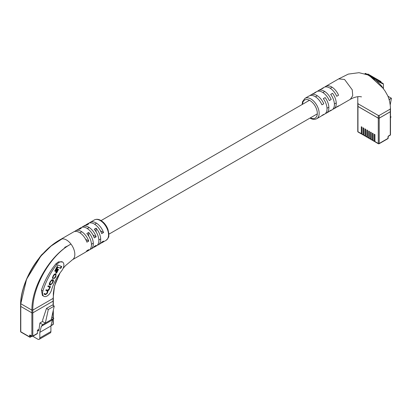 <?xml version="1.0" encoding="UTF-8"?>
<svg xmlns="http://www.w3.org/2000/svg" width="412" height="412" viewBox="0 0 412 412"><rect width="100%" height="100%" fill="white"/><g stroke="black" fill="none" stroke-linecap="round" stroke-linejoin="round"><path stroke-width="0.62" d="M374.935 141.264L374.704 141.398A0.654 0.376 -60 0 1 374.374 141.429A0.654 0.376 -60 0 1 374.24 141.131L374.24 134.199L374.935 134.6L374.935 141.532L378.283 143.464L378.283 118.131L357.961 106.399L357.961 131.732L361.309 133.663L361.309 126.731L362.004 127.133L362.004 134.065L363.157 134.734L363.157 127.797L363.848 128.199L363.848 135.131L365.006 135.8L365.006 128.863L365.696 129.265L365.696 136.197L366.85 136.866L366.85 129.929L367.545 130.331L367.545 137.263L368.699 137.932L368.699 131.001L369.394 131.397L369.394 138.334L370.548 138.998L370.548 132.067L371.238 132.463L371.238 139.4L372.391 140.065L372.391 133.133L373.087 133.529L373.087 140.466L374.24 141.131M373.087 140.198L372.855 140.332A0.654 0.376 -60 0 1 372.53 140.363A0.654 0.376 -60 0 1 372.391 140.065M371.238 139.132L371.006 139.266A0.654 0.376 -60 0 1 370.682 139.297A0.654 0.376 -60 0 1 370.548 138.998M369.394 138.066L369.162 138.2A0.654 0.376 -60 0 1 368.833 138.231A0.654 0.376 -60 0 1 368.699 137.932M367.545 137L367.313 137.134A0.654 0.376 -60 0 1 366.989 137.165A0.654 0.376 -60 0 1 366.85 136.866M365.696 135.934L365.465 136.063A0.654 0.376 -60 0 1 365.14 136.099A0.654 0.376 -60 0 1 365.006 135.8M363.848 134.863L363.616 134.997A0.654 0.376 -60 0 1 363.291 135.033A0.654 0.376 -60 0 1 363.157 134.734M362.004 133.797L361.772 133.931A0.654 0.376 -60 0 1 361.442 133.962A0.654 0.376 -60 0 1 361.309 133.663M374.374 141.429L373.221 140.765A0.654 0.376 -60 0 1 373.087 140.466M372.53 140.363L371.377 139.699A0.654 0.376 -60 0 1 371.238 139.4M370.682 139.297L369.528 138.633A0.654 0.376 -60 0 1 369.394 138.334M368.833 138.231L367.679 137.562A0.654 0.376 -60 0 1 367.545 137.263M363.291 135.033L362.138 134.363A0.654 0.376 -60 0 1 362.004 134.065M365.14 136.099L363.987 135.43A0.654 0.376 -60 0 1 363.848 135.131M366.989 137.165L365.83 136.496A0.654 0.376 -60 0 1 365.696 136.197M378.283 118.131A0.654 0.376 0 0 0 379.205 118.131L379.205 143.464L387.98 138.396L387.98 137.067A0.978 0.567 -60 0 1 388.676 135.867L390.293 134.93L390.293 111.734L379.205 118.131M390.293 111.734A0.654 0.376 0 0 0 390.483 111.467L390.483 134.667A0.654 0.376 180 0 1 390.293 134.93A0.654 0.376 -120 0 1 390.154 135.229A0.654 0.654 0 0 0 390.483 134.667M361.442 133.962L358.095 132.031A0.654 0.376 -60 0 1 357.961 131.732A0.654 0.376 180 0 1 357.771 131.464L357.771 106.131A0.654 0.376 0 0 0 357.961 106.399M388.913 98.937L389.551 99.307L389.309 100.332M387.944 96.243L391.4 98.236L389.551 99.307M390.2 105.086L391.4 98.236M390.483 117.116L390.983 116.828L390.483 118.017M390.983 116.828L390.483 116.534M387.847 138.7A0.654 0.654 0 0 0 388.171 138.133A0.654 0.376 180 0 1 387.98 138.396A0.654 0.376 -120 0 1 387.847 138.7L379.071 143.762A0.654 0.376 -120 0 1 378.746 143.731A0.654 0.376 -60 0 1 378.417 143.762L375.069 141.831A0.654 0.376 -60 0 1 374.935 141.532M383.433 88.807L383.433 84.094L376.589 80.896L381.517 85.897L383.345 88.693M325.428 113.521A11.757 6.788 -120 0 0 326.428 113.115A11.757 6.788 -120 0 0 325.145 97.587L323.296 98.653A11.757 6.788 60 0 1 324.579 114.181L322.73 115.247A11.757 6.788 -120 0 0 323.781 114.371L321.932 115.437A11.757 6.788 60 0 1 320.886 116.313L316.73 118.713A11.757 6.788 60 0 0 318.528 109.293A11.757 6.788 60 0 0 310.849 98.931A11.757 6.788 60 0 0 304.973 98.35L309.129 95.95A11.757 6.788 60 0 1 315.005 96.532A11.757 6.788 60 0 1 321.932 104.823L323.781 103.757A11.757 6.788 -120 0 0 316.854 95.466A11.757 6.788 -120 0 0 310.972 94.884A11.757 6.788 -120 0 0 310.123 95.543M332.819 109.252A11.757 6.788 -120 0 0 333.818 108.845A11.757 6.788 -120 0 0 332.536 93.318L330.687 94.384A11.757 6.788 60 0 1 331.969 109.916L330.12 110.983A11.757 6.788 -120 0 0 331.171 110.107L329.322 111.173A11.757 6.788 60 0 1 328.276 112.049L326.428 113.115M321.736 115.654A11.757 6.788 -120 0 0 322.73 115.247M329.126 111.389A11.757 6.788 -120 0 0 330.12 110.983M336.516 107.12A11.757 6.788 -120 0 0 337.51 106.713A11.757 6.788 -120 0 0 338.561 105.838L336.712 106.904A11.757 6.788 60 0 1 335.667 107.779L333.818 108.845M310.972 94.884L312.821 93.818A11.757 6.788 60 0 1 314.104 93.344L315.952 92.278A11.757 6.788 -120 0 0 314.67 92.751L316.519 91.68A11.757 6.788 60 0 1 322.395 92.267A11.757 6.788 60 0 1 329.322 100.559L331.171 99.493A11.757 6.788 -120 0 0 324.244 91.196A11.757 6.788 -120 0 0 318.363 90.614L320.212 89.548A11.757 6.788 60 0 1 321.494 89.08L323.343 88.014A11.757 6.788 -120 0 0 322.06 88.482L323.909 87.416A11.757 6.788 60 0 1 329.785 87.998A11.757 6.788 60 0 1 336.712 96.29L338.561 95.224A11.757 6.788 -120 0 0 331.634 86.932A11.757 6.788 -120 0 0 325.753 86.35L338.69 78.883L344.566 79.465L352.245 89.826L352.718 95.666L350.36 99.297C353.439 97.572 356.498 96.655 359.532 96.552L361.525 96.856M357.771 103.464L357.771 106.188A0.654 0.376 180 0 0 357.961 106.45L378.283 118.187A0.654 0.376 180 0 0 379.205 118.187L390.293 111.786A0.654 0.376 180 0 0 390.483 111.518L390.483 108.799C390.313 103.963 389.417 99.658 387.79 95.878L385.163 91.186L382.882 88.08L373.071 79.006L373.349 78.553L367.617 74.732L365.15 73.82A0.654 0.633 -109.1 0 1 365.099 73.882M367.633 74.85L370.033 76.266L373.071 79.006M357.961 106.45L357.961 103.201L357.961 103.731L378.283 115.463L379.205 115.463L390.293 109.067L390.293 108.531L390.293 111.786M364.888 73.81A0.654 0.654 120.1 0 1 365.799 73.537L383.108 83.533M318.363 90.614A11.757 6.788 -120 0 0 317.513 91.273M325.753 86.35A11.757 6.788 -120 0 0 324.903 87.009M314.67 92.751A11.757 6.788 -120 0 0 313.82 93.411M322.06 88.482A11.757 6.788 -120 0 0 321.211 89.141M383.433 84.094L383.108 83.533L376.913 79.954L376.589 80.896L373.349 78.553L373.519 77.997L370.548 76.282A0.654 0.355 120 0 0 370.3 76.282A0.654 0.433 128.2 0 1 370.033 76.266M365.15 73.82A0.654 0.649 120 0 1 365.99 73.65L367.885 74.742A0.654 0.397 120 0 0 367.617 74.732A0.654 0.314 -67.1 0 1 367.437 74.768M370.028 75.978L370.352 75.411L367.849 73.969L367.525 74.536M370.352 75.411L370.81 75.674L370.481 76.241M370.81 75.674L371.521 76.086L371.191 76.653M371.521 76.086L371.83 76.266L371.5 76.828M374.518 78.574L374.843 78.007L374.41 77.755L376.671 79.063L376.347 79.624M376.671 79.063L376.949 79.222L376.619 79.784M376.949 79.222L378.479 80.103M378.226 80.711L378.551 80.149L378.278 79.99L377.948 80.556M378.551 80.149L380.132 81.061M379.787 81.612L380.111 81.046L379.833 80.886L379.509 81.452M380.111 81.046L380.57 81.313M373.864 77.441L373.756 78.131M374.081 77.564L373.911 78.223M371.907 77.065L372.01 76.369L373.978 77.508L373.653 78.069M20.6 303.459L20.6 306.183A0.654 0.376 0 0 0 20.791 306.446A0.654 0.376 180 0 1 20.6 306.183L20.6 331.516A0.654 0.654 0 0 0 20.924 332.082A0.654 0.376 -60 0 1 20.791 331.784L29.566 336.846L29.566 335.512A0.978 0.567 60 0 1 30.261 335.116L31.878 336.048L31.878 312.847L20.791 306.446L20.791 331.784A0.654 0.376 180 0 1 20.6 331.516M53.122 305.436L53.122 301.115A0.654 0.376 0 0 0 53.313 300.848A0.654 0.376 180 0 1 53.122 301.115L53.122 298.396L32.8 310.128L31.878 310.128L31.878 312.847A0.654 0.376 0 0 0 32.8 312.847A0.654 0.376 180 0 1 31.878 312.847L20.791 306.446L20.791 303.726L31.878 310.128C31.636 286.026 50.882 254.462 70.982 244.079A11.757 6.788 60 0 1 72.574 259.668A11.757 6.788 60 0 1 72.486 259.725M74.567 231.539A11.757 6.788 60 0 1 75.417 230.88A11.757 6.788 60 0 1 81.298 231.462A11.757 6.788 60 0 1 88.745 241.097L86.896 242.163A11.757 6.788 -120 0 0 79.449 232.528A11.757 6.788 -120 0 0 73.573 231.946L60.672 239.393A11.757 6.788 60 0 1 60.775 239.336A11.757 6.788 60 0 1 62.052 238.919C40.973 248.755 21.192 280.031 20.791 303.726L26.589 279.161L40.845 256.125L51.083 246.057L62.047 238.919A11.757 6.788 60 0 1 66.517 239.995A11.757 6.788 60 0 1 70.982 244.079C51.217 254.462 32.399 286.088 32.8 310.128L32.8 312.847L53.122 301.115L32.8 312.847L32.8 336.048L37.42 333.38L37.42 330.182L38.805 330.98L39.928 322.987L42.513 321.494L42.776 319.619L46.474 308.423L52.386 305.009L54.23 306.075L48.317 309.489L46.474 308.423M54.23 306.075L51.227 319.702L45.315 323.116L48.317 309.489M39.928 322.987L42.73 324.61L41.334 326.309L39.82 332.366L39.82 337.969A2.941 1.7 60 0 1 39.212 339.313L50.295 332.911A2.941 1.7 60 0 0 50.908 331.567L50.908 325.969L52.422 319.908L53.818 318.208L51.814 317.049M39.212 339.313A2.941 1.7 60 0 1 37.744 339.169L33.676 336.82L33.676 335.759M37.42 333.38A0.654 0.376 60 0 1 37.286 333.679L32.666 336.347A0.654 0.376 -120 0 0 32.8 336.048A0.654 0.376 180 0 1 31.878 336.048A0.654 0.376 -60 0 0 32.012 336.347A0.654 0.654 0 0 0 32.666 336.347A0.654 0.376 -120 0 1 32.337 336.316A0.654 0.376 -60 0 1 32.012 336.347L30.395 335.414A0.654 0.376 -60 0 1 30.261 335.116M39.047 329.239L37.42 330.182M52.422 319.908L41.334 326.309M53.818 318.208L51.227 319.702M42.73 324.61L45.315 323.116L42.513 321.494M50.908 325.969L39.82 332.366M59.256 262.32A6.53 3.77 120 0 0 56.892 264.437A48.338 27.908 120 0 0 42.905 291.011A6.53 3.77 120 0 0 43.893 296.295A6.53 3.77 120 0 0 51.407 290.269A35.272 20.363 -60 0 1 61.615 270.875A6.53 3.77 120 0 0 62.521 261.996A6.53 3.77 120 0 0 59.256 262.32M43.893 296.295L42.405 295.44L41.437 290.161C44.584 280.701 49.394 271.93 55.872 263.845L58.447 261.857L62.521 261.996M43.157 253.504A6.53 3.77 120 0 0 41.19 255.368A48.338 27.908 120 0 0 38.316 259.236M72.466 259.74L85.33 252.309A11.757 6.788 -120 0 0 86.896 250.697L88.745 249.631A11.757 6.788 60 0 1 87.174 251.243L89.023 250.177A11.757 6.788 -120 0 0 86.839 233.527L88.688 232.461A11.757 6.788 60 0 1 90.872 249.111L92.721 248.045A11.757 6.788 -120 0 0 94.286 246.428L96.135 245.361A11.757 6.788 60 0 1 94.564 246.979L96.413 245.912A11.757 6.788 -120 0 0 94.23 229.263L96.078 228.197A11.757 6.788 60 0 1 98.262 244.846A11.757 6.788 60 0 1 97.263 245.253M90.872 249.111A11.757 6.788 60 0 1 89.873 249.518M89.347 223.005A11.757 6.788 60 0 1 90.197 222.346A11.757 6.788 60 0 1 96.078 222.928A11.757 6.788 60 0 1 103.525 232.564L101.676 233.63A11.757 6.788 -120 0 0 94.23 223.994A11.757 6.788 -120 0 0 88.348 223.412L86.505 224.478A11.757 6.788 60 0 1 88.688 223.927L86.839 224.998A11.757 6.788 -120 0 0 84.656 225.544L82.807 226.615A11.757 6.788 60 0 1 88.688 227.197A11.757 6.788 60 0 1 96.135 236.828L94.286 237.894A11.757 6.788 -120 0 0 86.839 228.263A11.757 6.788 -120 0 0 80.963 227.682L79.114 228.748A11.757 6.788 60 0 1 81.298 228.197L79.449 229.263A11.757 6.788 -120 0 0 77.265 229.814L75.417 230.88M87.174 251.243A11.757 6.788 60 0 1 86.18 251.65M94.564 246.979A11.757 6.788 60 0 1 93.57 247.385M98.262 244.846L100.106 243.78A11.757 6.788 -120 0 0 101.676 242.163L103.525 241.097A11.757 6.788 60 0 1 101.955 242.709A11.757 6.788 60 0 1 100.961 243.116M53.122 298.396L54.549 285.882L59.956 273.074M81.957 227.275A11.757 6.788 60 0 1 82.807 226.615M85.655 225.137A11.757 6.788 60 0 1 86.505 224.478M78.265 229.407A11.757 6.788 60 0 1 79.114 228.748M20.791 303.196L20.791 303.726L20.791 303.196M100.425 230.772L103.525 232.564M93.035 235.041L96.135 236.828M85.645 239.305L88.745 241.097M96.078 228.197L96.078 231.776M88.688 232.461L88.688 236.04M53.107 278.012L53.184 276.673L53.756 275.546L55.115 274.443L55.625 274.644L55.661 276.122L53.663 278.893L55.373 277.472L55.944 276.354L55.981 273.98L55.44 273.769L53.606 275.056L52.839 276.565L52.798 278.641L53.107 278.012L52.432 277.523M54.199 274.171L55.368 274.495M47.864 286.407L49.347 287.071L49.316 288.56L47.648 290.28L46.175 289.713L45.835 290.383L47.272 290.939L47.025 293.056L45.825 294.111L44.244 293.498L43.94 294.096L45.516 294.704L47.251 293.385L47.972 290.929L49.074 289.816L49.981 287.277L50.274 287.375L50.594 286.752L48.168 285.81L47.823 286.479L49.023 286.881M45.871 290.311L47.045 290.81M52.87 282.375C53.642 281.036 53.684 280.175 53.009 279.794L52.473 279.588L50.367 281.406L49.883 282.364C49.11 283.703 49.064 284.558 49.744 284.939L50.279 285.145L52.381 283.332L52.87 282.375L52.566 282.194M57.587 269.057L55.713 272.734L56.635 273.094L58.509 269.417L57.587 269.057M61.759 266.518L57.829 264.998L54.729 271.075L55.687 271.446L57.834 267.239L60.801 268.387L61.759 266.518M54.77 271.003L55.229 271.178L57.371 266.976L60.343 268.124L61.259 266.327M60.343 268.124L60.801 268.387M57.371 266.976L57.834 267.239M55.229 271.178L55.687 271.446M55.749 272.662L56.171 272.826L58.01 269.221M56.171 272.826L56.635 273.094M52.968 280.747L52.854 279.738M49.435 284.733L50.985 284.501M49.327 283.724L49.646 284.012M52.376 280.304L51.304 279.964M50.594 284.465L51.948 283.404L52.643 282.04L52.643 280.454L52.159 280.268L50.805 281.329L50.109 282.694L50.109 284.28L50.594 284.465M49.543 283.961L50.109 284.28M49.558 287.226L50.094 286.556M49.811 287.107L50.274 287.375M49.517 287.01L49.981 287.277M47.591 291.181L47.509 290.661L47.972 290.929M47.509 290.661L48.065 290.331M46.942 293.205L47.251 293.385M43.976 294.019L45.516 294.704M45.052 294.436L46.051 294.142M52.391 278.265L52.643 277.75L52.999 277.951M55.96 274.943L55.847 273.928M53.812 278.584L54.188 278.296M390.154 135.229L388.542 136.166A0.654 0.376 -120 0 0 388.676 135.867M388.542 136.166L388.171 136.799A0.654 0.376 180 0 1 387.98 137.067M379.205 143.464A0.654 0.376 180 0 1 378.283 143.464A0.654 0.376 -60 0 0 378.417 143.762A0.654 0.654 0 0 0 379.071 143.762A0.654 0.376 -120 0 0 379.205 143.464M310.391 117.847A10.449 6.036 -120 0 0 317.312 113.063A10.449 6.036 -120 0 0 309.927 100.533A10.449 6.036 -120 0 0 302.552 104.272M379.205 118.187L379.205 115.463M378.283 118.187L378.283 115.463M375.239 78.234L374.915 78.8M376.614 79.027L376.285 79.593M377.67 79.64L377.346 80.206M379.236 80.541L378.911 81.107M380.884 81.494L380.559 82.06M372.855 76.859L372.525 77.42M51.016 325.531L53.122 324.316L53.122 319.053M53.122 317.807L53.122 311.106M50.908 331.567L39.82 337.969M29.566 335.512A0.654 0.376 180 0 0 30.493 335.512L30.493 336.846L31.683 336.156M30.493 336.846A0.654 0.376 180 0 1 29.566 336.846A0.654 0.376 -60 0 0 29.7 337.145A0.654 0.654 0 0 0 30.354 337.145A0.654 0.376 -120 0 0 30.493 336.846M20.924 332.082L29.7 337.145A0.654 0.376 -60 0 0 30.03 337.114A0.654 0.376 -120 0 0 30.354 337.145L31.878 336.269M53.313 318.821L53.313 324.048A0.654 0.376 180 0 1 53.122 324.316A0.654 0.376 60 0 1 52.988 324.615L50.949 325.789M56.892 264.437L55.872 263.845M94.353 219.946C96.377 218.927 98.55 219.102 100.889 220.466C104.035 222.413 106.394 225.369 107.949 229.34L108.922 233.98C108.377 236.246 110.076 236.473 106.111 240.309A11.757 6.788 -120 0 0 107.913 230.89A11.757 6.788 -120 0 0 100.234 220.528A11.757 6.788 -120 0 0 94.353 219.946L90.197 222.346M42.905 291.011L41.437 290.161M52.077 283.152L52.381 283.332M49.816 284.877L50.279 285.145M49.8 282.519L50.109 282.694M50.501 281.154L50.805 281.329M51.696 280L52.159 280.268M49.316 288.56L49.625 288.735M48.755 289.631L49.074 289.816M47.354 292.396L47.668 292.577M52.875 276.493L53.184 276.673M55.635 276.174L55.944 276.354M55.064 277.297L55.373 277.472M54.652 274.181L55.115 274.443M53.452 275.365L53.756 275.546M91.443 244.254L93.292 243.188M98.834 239.985L100.683 238.919M108.928 234.16L317.302 113.856M326.999 108.258L328.848 107.192M334.389 103.989L336.238 102.923M79.913 232.811L81.761 231.745M87.303 228.547L89.152 227.476M94.693 224.277L96.542 223.211M101.089 220.585L309.464 100.281M315.468 96.815L317.317 95.749M322.859 92.545L324.707 91.479M330.249 88.281L332.098 87.215M388.171 138.133L388.171 136.799M357.771 131.464A0.654 0.654 0 0 0 358.095 132.031M309.994 118.074L310.195 118.198C312.543 119.562 314.716 119.732 316.73 118.713M337.51 106.713L350.442 99.246M357.771 103.443L357.807 96.665M338.576 78.95L348.305 74.098L359.012 72.687L367.679 74.871M302.156 104.499L302.475 101.759L304.973 98.35M365.99 73.65C365.763 73.285 365.372 73.429 364.821 74.078M367.885 74.742L370.548 76.282M381.018 81.571L380.693 82.137M59.967 273.063L55.605 282.591L54.137 287.895L53.344 293.277L53.313 305.544M53.313 310.236L53.313 317.92M52.988 324.615A0.654 0.654 0 0 0 53.313 324.048M64.684 247.365L68.49 245.562M106.111 240.309L101.955 242.709M63.077 268.444L65.493 265.632L72.574 259.668M40.85 256.12C46.927 248.853 53.57 243.26 60.78 239.336M20.6 303.448C20.935 289.26 29.051 269.587 40.845 256.125L40.845 256.125"/></g></svg>
